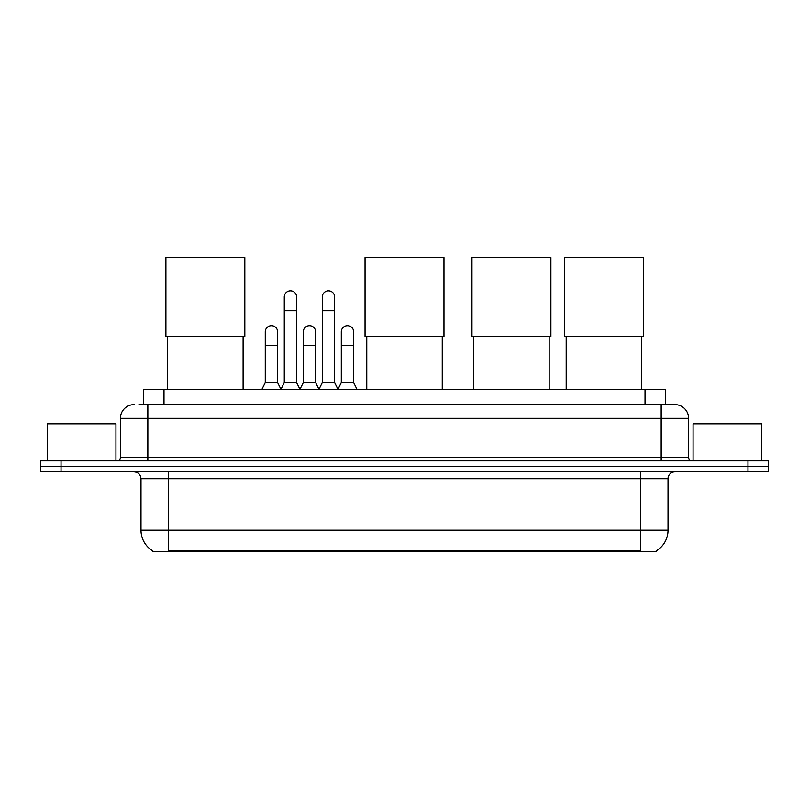 <?xml version="1.0" encoding="UTF-8"?>
<svg xmlns="http://www.w3.org/2000/svg" width="809" height="809" viewBox="0 0 809 809"><rect width="100%" height="100%" fill="white"/><g stroke="black" fill="none" stroke-linecap="round" stroke-linejoin="round"><path stroke-width="1.21" d="M138.926 404.601L147.845 404.601L138.926 404.601L143.395 404.601L143.395 389.503L665.605 389.503L665.605 404.601M656.352 550.787L656.352 551.455L152.648 551.455L152.648 550.787M152.85 550.909A24.017 24.017 0 0 1 140.988 530.188L168.434 530.188L168.434 550.909L640.566 550.909L640.566 530.188L668.012 530.188L668.012 478.716A6.866 6.866 0 0 1 674.878 471.859M140.988 530.188L140.988 478.716C140.574 474.549 138.288 472.264 134.122 471.859M656.15 550.909A24.017 24.017 0 0 0 668.012 530.188M61.039 460.877L768.55 460.877L768.55 466.368L40.45 466.368L40.45 471.859L61.039 471.859L61.039 466.368L40.45 466.368L40.45 460.877L61.039 460.877L61.039 466.368L768.55 466.368L768.55 471.859L61.039 471.859M134.122 404.601A13.723 13.723 0 0 0 120.399 418.324L120.399 457.439A3.428 3.428 0 0 1 116.961 460.877M674.878 404.601L661.155 404.601L674.878 404.601A13.723 13.723 0 0 1 688.601 418.324L688.601 457.439C688.803 459.532 689.946 460.675 692.039 460.877M688.601 418.324L147.845 418.324L147.845 404.601L661.155 404.601L661.155 457.439L688.601 457.439M115.94 460.877L115.94 423.815L47.316 423.815L47.316 460.877M761.684 460.877L761.684 423.815L693.06 423.815L693.06 460.877M167.615 336.463L167.615 389.503M243.094 336.463L243.094 389.503M165.896 257.545L244.814 257.545L244.814 336.463L165.896 336.463L165.896 257.545M366.76 336.463L366.76 389.503M442.24 336.463L442.24 389.503M365.041 257.545L443.959 257.545L443.959 336.463L365.041 336.463L365.041 257.545M473.669 336.463L473.669 389.503M549.159 336.463L549.159 389.503M471.96 257.545L550.878 257.545L550.878 336.463L471.96 336.463L471.96 257.545M566.179 336.463L566.179 389.503M641.668 336.463L641.668 389.503M564.46 257.545L643.377 257.545L643.377 336.463L564.46 336.463L564.46 257.545M280.844 389.503L284.272 382.647L296.62 382.647L300.058 389.503M296.62 382.647L296.62 297.004A6.179 6.179 0 0 0 290.451 290.825A6.179 6.179 0 0 1 290.836 290.836M284.272 382.647L284.272 310.727L296.62 310.727M284.272 310.727L284.272 297.004A6.179 6.179 0 0 1 290.451 290.825M318.857 389.503L322.285 382.647L334.643 382.647L338.071 389.503M334.643 382.647L334.643 297.004A6.179 6.179 0 0 0 328.464 290.825A6.179 6.179 0 0 1 328.848 290.836M322.285 382.647L322.285 310.727L334.643 310.727M322.285 310.727L322.285 297.004A6.179 6.179 0 0 1 328.464 290.825M261.833 389.503L265.261 382.647L277.618 382.647L280.945 389.301M277.618 382.647L277.618 331.862A6.179 6.179 0 0 0 271.824 325.693A6.179 6.179 0 0 1 277.618 331.862M265.261 382.647L265.261 345.585L277.618 345.585M265.261 345.585L265.261 331.862A6.179 6.179 0 0 1 271.824 325.693M299.947 389.301L303.284 382.647L315.631 382.647L318.958 389.301M315.631 382.647L315.631 331.862A6.179 6.179 0 0 0 309.847 325.693A6.179 6.179 0 0 1 315.631 331.862M303.284 382.647L303.284 345.585L315.631 345.585M303.284 345.585L303.284 331.862A6.179 6.179 0 0 1 309.847 325.693M337.97 389.301L341.297 382.647L353.654 382.647L357.082 389.503M353.654 382.647L353.654 331.862A6.179 6.179 0 0 0 347.86 325.693A6.179 6.179 0 0 1 353.654 331.862M341.297 382.647L341.297 345.585L353.654 345.585M341.297 345.585L341.297 331.862A6.179 6.179 0 0 1 347.86 325.693M637.826 551.455L637.826 550.787M171.174 551.455L171.174 550.787M163.984 404.601L163.984 389.503M645.016 404.601L645.016 389.503M640.566 471.859L640.566 478.716L140.988 478.716M668.012 478.716L640.566 478.716L640.566 530.188L168.434 530.188L168.434 471.859M747.961 471.859L747.961 460.877M147.845 460.877L147.845 418.324L120.399 418.324M120.399 457.439L661.155 457.439L661.155 460.877"/></g></svg>
